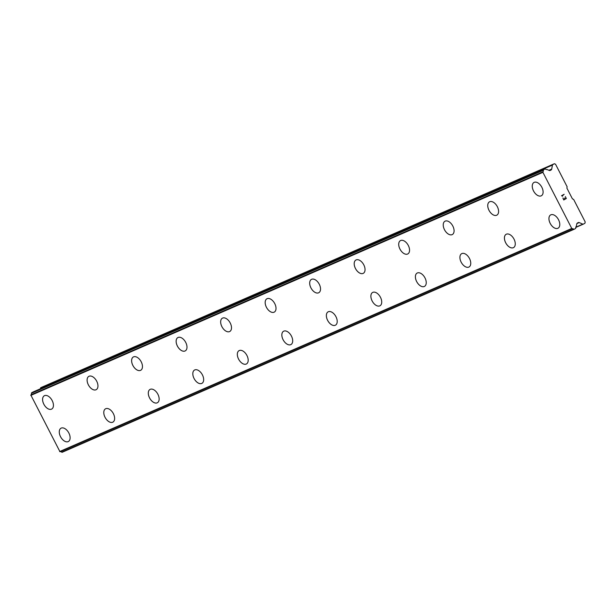 <?xml version="1.0" encoding="UTF-8"?>
<svg xmlns="http://www.w3.org/2000/svg" width="616" height="616" viewBox="0 0 616 616"><rect width="100%" height="100%" fill="white"/><g stroke="black" fill="none" stroke-linecap="round" stroke-linejoin="round"><path stroke-width="0.92" d="M558.081 228.197A7.608 4.535 60.8 0 1 557.834 228.32A7.608 4.535 60.8 0 1 550.296 223.577A7.608 4.535 60.8 0 1 550.642 214.915A7.608 4.535 60.8 0 1 550.889 214.799A7.608 4.535 60.8 0 1 558.427 219.542A7.608 4.535 60.8 0 1 558.081 228.197A7.608 4.535 60.8 0 1 557.85 228.313A7.608 4.535 60.8 0 1 550.311 223.57A7.608 4.535 60.8 0 1 550.65 214.915M513.559 247.594A7.608 4.535 60.8 0 1 513.321 247.709A7.608 4.535 60.8 0 1 505.798 242.966A7.608 4.535 60.8 0 1 506.136 234.303A7.608 4.535 60.8 0 1 506.367 234.188A7.608 4.535 60.8 0 1 513.913 238.931A7.608 4.535 60.8 0 1 513.559 247.594A7.608 4.535 60.8 0 1 513.336 247.701A7.608 4.535 60.8 0 1 505.775 242.966A7.608 4.535 60.8 0 1 506.129 234.303M469.053 266.974A7.608 4.535 60.8 0 1 468.822 267.09A7.608 4.535 60.8 0 1 461.276 262.354A7.608 4.535 60.8 0 1 461.623 253.692M468.807 267.098A7.608 4.535 60.8 0 1 461.261 262.354A7.608 4.535 60.8 0 1 461.615 253.7A7.608 4.535 60.8 0 1 461.854 253.576A7.608 4.535 60.8 0 1 469.4 258.32A7.608 4.535 60.8 0 1 469.046 266.982A7.608 4.535 60.8 0 1 468.807 267.098M424.532 286.371A7.608 4.535 60.8 0 1 424.293 286.494A7.608 4.535 60.8 0 1 416.762 281.743A7.608 4.535 60.8 0 1 417.109 273.088A7.608 4.535 60.8 0 1 417.34 272.973A7.608 4.535 60.8 0 1 424.886 277.716A7.608 4.535 60.8 0 1 424.532 286.371A7.608 4.535 60.8 0 1 424.301 286.486A7.608 4.535 60.8 0 1 416.747 281.751A7.608 4.535 60.8 0 1 417.101 273.088M380.018 305.767A7.608 4.535 60.8 0 1 379.772 305.882A7.608 4.535 60.8 0 1 372.233 301.139A7.608 4.535 60.8 0 1 372.58 292.477A7.608 4.535 60.8 0 1 372.826 292.361A7.608 4.535 60.8 0 1 380.365 297.105A7.608 4.535 60.8 0 1 380.018 305.767A7.608 4.535 60.8 0 1 379.787 305.875A7.608 4.535 60.8 0 1 372.249 301.139A7.608 4.535 60.8 0 1 372.588 292.477M335.504 325.148A7.608 4.535 60.8 0 1 335.273 325.263A7.608 4.535 60.8 0 1 327.735 320.528A7.608 4.535 60.8 0 1 328.074 311.865M335.258 325.271A7.608 4.535 60.8 0 1 327.712 320.528A7.608 4.535 60.8 0 1 328.066 311.873A7.608 4.535 60.8 0 1 328.305 311.75A7.608 4.535 60.8 0 1 335.851 316.493A7.608 4.535 60.8 0 1 335.497 325.156A7.608 4.535 60.8 0 1 335.258 325.271M290.983 344.544A7.608 4.535 60.8 0 1 290.744 344.667A7.608 4.535 60.8 0 1 283.214 339.916A7.608 4.535 60.8 0 1 283.56 331.262A7.608 4.535 60.8 0 1 283.791 331.146A7.608 4.535 60.8 0 1 291.337 335.889A7.608 4.535 60.8 0 1 290.983 344.544A7.608 4.535 60.8 0 1 290.76 344.66A7.608 4.535 60.8 0 1 283.198 339.924A7.608 4.535 60.8 0 1 283.553 331.262M246.469 363.94A7.608 4.535 60.8 0 1 246.231 364.056A7.608 4.535 60.8 0 1 238.7 359.313A7.608 4.535 60.8 0 1 239.047 350.65A7.608 4.535 60.8 0 1 239.278 350.535A7.608 4.535 60.8 0 1 246.824 355.278A7.608 4.535 60.8 0 1 246.469 363.94A7.608 4.535 60.8 0 1 246.238 364.048A7.608 4.535 60.8 0 1 238.685 359.313A7.608 4.535 60.8 0 1 239.039 350.65M201.963 383.321A7.608 4.535 60.8 0 1 201.725 383.437A7.608 4.535 60.8 0 1 194.186 378.701A7.608 4.535 60.8 0 1 194.525 370.039M201.709 383.445A7.608 4.535 60.8 0 1 194.171 378.701A7.608 4.535 60.8 0 1 194.517 370.047A7.608 4.535 60.8 0 1 194.764 369.923A7.608 4.535 60.8 0 1 202.302 374.667A7.608 4.535 60.8 0 1 201.956 383.329A7.608 4.535 60.8 0 1 201.709 383.445M157.434 402.718A7.608 4.535 60.8 0 1 157.196 402.841A7.608 4.535 60.8 0 1 149.673 398.098A7.608 4.535 60.8 0 1 150.011 389.435A7.608 4.535 60.8 0 1 150.242 389.32A7.608 4.535 60.8 0 1 157.788 394.063A7.608 4.535 60.8 0 1 157.434 402.718A7.608 4.535 60.8 0 1 157.211 402.833A7.608 4.535 60.8 0 1 149.649 398.098A7.608 4.535 60.8 0 1 150.004 389.435M112.921 422.114A7.608 4.535 60.8 0 1 112.682 422.23A7.608 4.535 60.8 0 1 105.151 417.486A7.608 4.535 60.8 0 1 105.498 408.824A7.608 4.535 60.8 0 1 105.729 408.708A7.608 4.535 60.8 0 1 113.275 413.452A7.608 4.535 60.8 0 1 112.921 422.114A7.608 4.535 60.8 0 1 112.697 422.222A7.608 4.535 60.8 0 1 105.136 417.486A7.608 4.535 60.8 0 1 105.49 408.832M68.415 441.495A7.608 4.535 60.8 0 1 68.176 441.61A7.608 4.535 60.8 0 1 60.638 436.875A7.608 4.535 60.8 0 1 60.984 428.212M68.168 441.626A7.608 4.535 60.8 0 1 60.622 436.875A7.608 4.535 60.8 0 1 60.976 428.22A7.608 4.535 60.8 0 1 61.215 428.097A7.608 4.535 60.8 0 1 68.761 432.84A7.608 4.535 60.8 0 1 68.407 441.503A7.608 4.535 60.8 0 1 68.168 441.626M541.395 195.742A7.608 4.535 60.8 0 1 541.156 195.865A7.608 4.535 60.8 0 1 533.633 191.122A7.608 4.535 60.8 0 1 533.972 182.459A7.608 4.535 60.8 0 1 534.211 182.344A7.608 4.535 60.8 0 1 541.749 187.087A7.608 4.535 60.8 0 1 541.395 195.742A7.608 4.535 60.8 0 1 541.171 195.857A7.608 4.535 60.8 0 1 533.61 191.122A7.608 4.535 60.8 0 1 533.964 182.459M496.881 215.138A7.608 4.535 60.8 0 1 496.642 215.254A7.608 4.535 60.8 0 1 489.112 210.51A7.608 4.535 60.8 0 1 489.458 201.848A7.608 4.535 60.8 0 1 489.689 201.732A7.608 4.535 60.8 0 1 497.235 206.475A7.608 4.535 60.8 0 1 496.881 215.138A7.608 4.535 60.8 0 1 496.658 215.246A7.608 4.535 60.8 0 1 489.096 210.51A7.608 4.535 60.8 0 1 489.45 201.855M452.375 234.519A7.608 4.535 60.8 0 1 452.136 234.634A7.608 4.535 60.8 0 1 444.598 229.899A7.608 4.535 60.8 0 1 444.945 221.236M452.129 234.65A7.608 4.535 60.8 0 1 444.583 229.899A7.608 4.535 60.8 0 1 444.937 221.244A7.608 4.535 60.8 0 1 445.175 221.121A7.608 4.535 60.8 0 1 452.722 225.864A7.608 4.535 60.8 0 1 452.367 234.527A7.608 4.535 60.8 0 1 452.129 234.65M407.854 253.915A7.608 4.535 60.8 0 1 407.607 254.038A7.608 4.535 60.8 0 1 400.069 249.295A7.608 4.535 60.8 0 1 400.415 240.633A7.608 4.535 60.8 0 1 400.662 240.517A7.608 4.535 60.8 0 1 408.2 245.26A7.608 4.535 60.8 0 1 407.854 253.915A7.608 4.535 60.8 0 1 407.623 254.031A7.608 4.535 60.8 0 1 400.084 249.295A7.608 4.535 60.8 0 1 400.423 240.633M363.332 273.312A7.608 4.535 60.8 0 1 363.094 273.427A7.608 4.535 60.8 0 1 355.571 268.684A7.608 4.535 60.8 0 1 355.909 260.021A7.608 4.535 60.8 0 1 356.148 259.906A7.608 4.535 60.8 0 1 363.686 264.649A7.608 4.535 60.8 0 1 363.332 273.312A7.608 4.535 60.8 0 1 363.109 273.419A7.608 4.535 60.8 0 1 355.548 268.684A7.608 4.535 60.8 0 1 355.902 260.029M318.826 292.692A7.608 4.535 60.8 0 1 318.595 292.816A7.608 4.535 60.8 0 1 311.049 288.072A7.608 4.535 60.8 0 1 311.396 279.41M318.58 292.823A7.608 4.535 60.8 0 1 311.034 288.08A7.608 4.535 60.8 0 1 311.388 279.418A7.608 4.535 60.8 0 1 311.627 279.294A7.608 4.535 60.8 0 1 319.173 284.038A7.608 4.535 60.8 0 1 318.819 292.7A7.608 4.535 60.8 0 1 318.58 292.823M274.305 312.089A7.608 4.535 60.8 0 1 274.066 312.212A7.608 4.535 60.8 0 1 266.536 307.469A7.608 4.535 60.8 0 1 266.882 298.806A7.608 4.535 60.8 0 1 267.113 298.691A7.608 4.535 60.8 0 1 274.659 303.434A7.608 4.535 60.8 0 1 274.305 312.089A7.608 4.535 60.8 0 1 274.074 312.204A7.608 4.535 60.8 0 1 266.52 307.469A7.608 4.535 60.8 0 1 266.874 298.806M229.791 331.485A7.608 4.535 60.8 0 1 229.545 331.601A7.608 4.535 60.8 0 1 222.006 326.857A7.608 4.535 60.8 0 1 222.353 318.202A7.608 4.535 60.8 0 1 222.599 318.079A7.608 4.535 60.8 0 1 230.138 322.822A7.608 4.535 60.8 0 1 229.791 331.485A7.608 4.535 60.8 0 1 229.56 331.593A7.608 4.535 60.8 0 1 222.022 326.857A7.608 4.535 60.8 0 1 222.361 318.195M185.27 350.874A7.608 4.535 60.8 0 1 185.031 350.997A7.608 4.535 60.8 0 1 177.485 346.254A7.608 4.535 60.8 0 1 177.839 337.591A7.608 4.535 60.8 0 1 178.086 337.468A7.608 4.535 60.8 0 1 185.624 342.211A7.608 4.535 60.8 0 1 185.27 350.874A7.608 4.535 60.8 0 1 185.046 350.989A7.608 4.535 60.8 0 1 177.508 346.246A7.608 4.535 60.8 0 1 177.847 337.583M140.756 370.262A7.608 4.535 60.8 0 1 140.517 370.385A7.608 4.535 60.8 0 1 132.994 365.642A7.608 4.535 60.8 0 1 133.333 356.98A7.608 4.535 60.8 0 1 133.564 356.864A7.608 4.535 60.8 0 1 141.11 361.607A7.608 4.535 60.8 0 1 140.756 370.262A7.608 4.535 60.8 0 1 140.533 370.378A7.608 4.535 60.8 0 1 132.971 365.642A7.608 4.535 60.8 0 1 133.326 356.98M96.242 389.659A7.608 4.535 60.8 0 1 96.004 389.774A7.608 4.535 60.8 0 1 88.473 385.031A7.608 4.535 60.8 0 1 88.819 376.368A7.608 4.535 60.8 0 1 89.05 376.253A7.608 4.535 60.8 0 1 96.597 380.996A7.608 4.535 60.8 0 1 96.242 389.659A7.608 4.535 60.8 0 1 96.019 389.766A7.608 4.535 60.8 0 1 88.458 385.031A7.608 4.535 60.8 0 1 88.812 376.376M51.729 409.047A7.608 4.535 60.8 0 1 51.482 409.17A7.608 4.535 60.8 0 1 43.944 404.427A7.608 4.535 60.8 0 1 44.29 395.765A7.608 4.535 60.8 0 1 44.537 395.641A7.608 4.535 60.8 0 1 52.075 400.385A7.608 4.535 60.8 0 1 51.729 409.047A7.608 4.535 60.8 0 1 51.498 409.163A7.608 4.535 60.8 0 1 43.959 404.419A7.608 4.535 60.8 0 1 44.298 395.757M33.087 391.976A0.608 0.485 66.5 0 0 33.048 391.992L31.678 392.754A0.608 0.485 66.5 0 0 31.455 393.285A2.033 1.625 66.5 0 1 30.992 394.833A0.608 0.485 66.5 0 0 30.862 395.095L59.937 451.667A0.608 0.485 66.5 0 0 60.214 451.697A2.033 1.625 66.5 0 1 61.708 452.152A0.608 0.485 66.5 0 0 62.262 452.252L574.12 229.283M544.983 168.992L33.048 391.992A0.608 0.485 66.5 0 0 33.018 392.007L544.944 169.007A0.608 0.485 -113.5 0 1 545.491 169.1A2.033 1.625 66.5 0 0 546.939 169.539A0.608 0.485 -113.5 0 1 547.27 169.593L549.272 170.447A1.625 1.301 66.5 0 0 550.296 170.424L551.112 169.962A1.625 1.301 66.5 0 0 551.697 169.092L552.467 165.073A0.809 0.647 -113.5 0 1 552.76 164.634L554.377 163.733L555.547 164.233L567.128 186.771L566.882 188.072L572.441 198.891L573.619 199.392L585.2 221.929L584.954 223.231L583.337 224.132A0.809 0.647 -113.5 0 1 582.828 224.147L579.194 222.584A1.625 1.301 66.5 0 0 578.17 222.615L577.354 223.069A1.625 1.301 66.5 0 0 576.769 223.947L576.345 226.164A0.608 0.485 -113.5 0 1 576.199 226.48A2.033 1.625 66.5 0 0 575.752 227.982A0.608 0.485 -113.5 0 1 575.521 228.505L574.189 229.252A0.608 0.485 -113.5 0 1 573.642 229.152A2.033 1.625 66.5 0 0 572.149 228.698A0.608 0.485 -113.5 0 1 571.864 228.667L542.788 172.095A0.608 0.485 -113.5 0 1 542.927 171.833A2.033 1.625 66.5 0 0 543.381 170.286A0.608 0.485 -113.5 0 1 543.612 169.754L544.944 169.007M554.377 163.733L40.833 387.633A0.809 0.647 66.5 0 0 40.541 388.072L40.402 388.788M563.794 199.653L562.924 197.967L563.794 199.653L564.833 199.068L564.533 198.052L565.003 198.976L564.525 198.052M565.003 198.976L566.042 198.39L565.349 196.612L566.327 198.514L563.732 199.969L562.924 197.959M563.732 199.969L566.32 198.514L565.342 196.612M562.477 196.273L561.553 195.719L564.148 194.271L562.331 195.888L564.148 194.271M59.644 451.543L571.571 228.544M30.8 395.418L542.727 172.418M575.76 227.435L583.244 224.178M575.798 227.212L582.828 224.147M576.876 223.593L579.194 222.584M61.708 452.152L573.642 229.152M60.214 451.697L572.149 228.698M59.937 451.667L571.864 228.667M30.862 395.095L542.788 172.095M30.992 394.833L542.927 171.833M31.455 393.285L543.381 170.286M31.678 392.754L543.612 169.754M549.757 170.555L551.112 169.962M548.925 170.301L551.697 169.092M40.541 388.072L552.467 165.073M40.833 387.633L552.76 164.634M575.752 227.443L583.29 224.155M62.224 452.267L574.158 229.268"/></g></svg>
